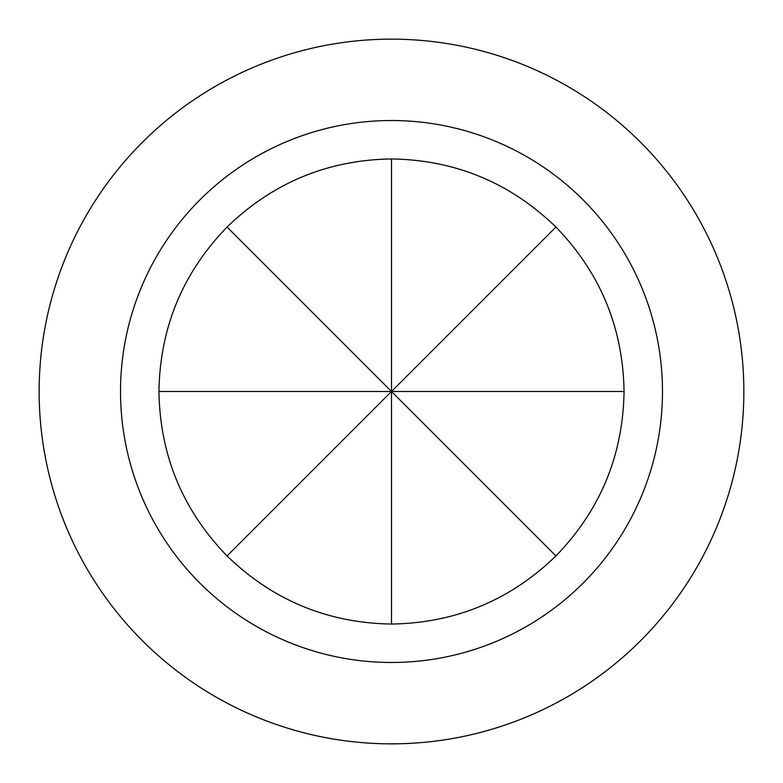 <?xml version="1.0" encoding="UTF-8"?>
<svg xmlns="http://www.w3.org/2000/svg" width="783" height="783" viewBox="0 0 783 783"><rect width="100%" height="100%" fill="white"/><g stroke="black" fill="none" stroke-linecap="round" stroke-linejoin="round"><path stroke-width="1.17" d="M555.94 227.06C600.326 272.895 623.033 327.705 624.051 391.5C623.033 455.295 600.326 510.105 555.94 555.94C510.105 600.326 455.295 623.033 391.5 624.051C327.705 623.033 272.895 600.326 227.06 555.94C182.674 510.105 159.967 455.295 158.949 391.5C159.967 327.705 182.674 272.895 227.06 227.06C272.895 182.674 327.705 159.967 391.5 158.949C455.295 159.967 510.105 182.674 555.94 227.06L391.5 391.5L555.94 555.94M391.5 662.477A270.977 270.977 0 0 0 662.477 391.5A270.977 270.977 0 0 0 391.5 120.523A270.977 270.977 0 0 0 120.523 391.5A270.977 270.977 0 0 0 391.5 662.477M391.5 743.85A352.35 352.35 0 0 0 743.85 391.5A352.35 352.35 0 0 0 391.5 39.15A352.35 352.35 0 0 0 39.15 391.5A352.35 352.35 0 0 0 391.5 743.85M624.051 391.5L391.5 391.5L391.5 624.051M391.5 158.949L391.5 391.5L227.06 227.06M158.949 391.5L391.5 391.5L227.06 555.94"/></g></svg>
